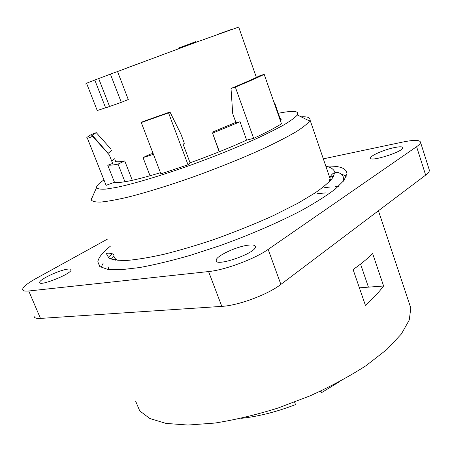 <?xml version="1.0" encoding="UTF-8"?>
<svg xmlns="http://www.w3.org/2000/svg" width="452" height="452" viewBox="0 0 452 452"><rect width="100%" height="100%" fill="white"/><g stroke="black" fill="none" stroke-linecap="round" stroke-linejoin="round"><path stroke-width="0.68" d="M218.333 34.12L232.537 29.052M127.052 67.936L139.804 63.144M179.393 48.206L179.252 47.816L195.643 41.72M178.111 48.889L187.139 45.556M187.066 45.353L193.202 43.319M90.835 81.575L94.784 80.044L105.638 107.881L121.294 102.35L128.289 99.547L117.531 71.529L110.401 74.117L121.294 102.35M105.598 107.768L97.242 110.537L86.535 83.241L94.79 80.06M94.773 80.021L98.683 78.569L109.525 106.435M98.683 78.569L110.401 74.117M280.748 120.345L274.63 102.807L274.189 102.971M274.302 103.276L274.63 102.807M124.944 181.749L118.023 164.116L124.741 160.946L132.306 180.32M160.46 172.692C135.204 180.308 119.876 183.495 114.475 182.241L107.762 165.262L108.209 165.099C109.932 165.381 113.203 165.053 118.023 164.116M108.209 165.099L112.644 163.449L109.282 154.9L92.688 136.402L87.445 138.352L86.829 137.459L91.304 134.504L96.282 132.651L110.842 148.923M115.328 160.353C114.52 162.059 117.656 162.257 124.741 160.946M111.729 161.121L114.689 158.72M150.047 175.777L143.03 157.584L153.437 154.352M153.058 153.352L149.765 154.369L143.03 157.584M219.384 151.725L212.57 133.137L240.052 121.774L246.639 140.114C229.825 147.759 210.971 155.324 190.077 162.816L188.032 164.76L168.551 112.881L141.267 122.56L160.906 173.856L188.032 164.76M219.158 151.821L212.57 133.137M212.005 132.317L235.848 122.351M264.2 74.348C257.691 77.569 248.075 81.812 235.339 87.095L253.651 138.363C266.036 132.611 275.308 127.758 281.46 123.791L264.2 74.348L259.9 75.716C253.515 78.891 243.882 83.134 231.012 88.451L232.723 113.678L236.034 122.871L239.684 121.87M238.696 27.086L195.998 42.29L117.531 71.529M86.62 83.45L85.388 84.112M92.524 196.71L91.298 198.767L91.185 199.733C92.022 201.406 95.231 202.185 100.807 202.067C107.774 201.383 116.995 199.694 128.47 197.004C147.092 192.269 170.325 185.066 195.123 176.269C220.582 166.986 243.73 157.59 264.578 148.081C277.245 142.075 287.743 136.64 296.083 131.781C303.015 127.357 307.513 123.758 309.569 121L310.004 119.899C310.349 117.52 307.383 116.503 301.111 116.842M329.05 175.591L330.056 178.574L328.977 182.043M118.192 260.437C115.147 259.233 113.729 257.448 113.938 255.086C113.763 253.21 105.774 252.544 106.593 253.945L108.762 257.973C112.52 259.838 118.819 260.64 127.662 260.38C137.888 259.454 150.137 257.386 164.409 254.177C179.659 250.335 195.891 245.549 213.095 239.82C234.057 232.345 254.052 224.322 273.081 215.757L298.015 203.18L315.129 192.897C322.937 187.439 328.627 182.602 332.203 178.393L334.644 173.127C333 172.427 329.468 176.845 330.056 178.574M112.147 253.781L108.101 257.448M103.248 263.07L101.084 267.364M346.452 176.116L341.384 174.116M334.638 173.189L333.678 173.133M333.418 176.562L330.689 176.127M113.955 256.092L111.243 259.188M108.005 266.669L108.983 269.539M317.564 193.665L325.547 192.919M135.623 401.133L139.736 410.891L149.832 418.518L166.014 423.411L187.97 425.044L214.898 423.055C234.927 419.902 255.928 414.908 277.912 408.071L310.202 395.788C331.005 386.341 349.712 376.239 366.318 365.47L386.957 349.402L401.365 334L409.258 320.022L410.817 308.038L408.585 301.337M359.385 287.828L368.436 287.144L360.555 264.064M383.595 285.997C378.991 292.173 372.934 298.636 365.425 305.382L353.102 269.561C361.086 263.928 367.595 258.595 372.634 253.561L383.595 285.997L368.436 287.144M320.903 390.991L321.513 392.669L320.101 391.364M241.052 418.354C258.239 416.524 276.398 411.947 295.518 404.619L294.591 402.116M321.513 392.669L339.158 381.867M235.339 87.095L231.012 88.451M253.651 138.363L246.639 140.114M190.077 162.816L183.133 144.29L184.348 143.29L180.879 134.024L169.975 112L168.551 112.881M169.975 112L142.855 121.622L141.267 122.56M111.491 150.578L107.96 153.437M114.475 182.241L106.118 185.348L87.445 138.352M92.688 136.402C91.445 136.397 91.293 135.99 92.231 135.188L96.282 132.651M279.844 117.746L281.161 119.486L280.421 120.803M103.768 180.071C98.773 183.427 96.372 185.93 96.564 187.58C97.423 188.919 100.446 189.433 105.644 189.122L116.418 187.405C134.024 183.749 161.703 175.483 191.868 164.692C215.022 156.234 236.159 147.731 255.267 139.182C266.917 133.786 276.635 128.916 284.415 124.571C290.935 120.616 295.235 117.424 297.326 114.983C299.495 110.87 293.15 110.305 278.291 113.294M110.378 246.199C102.593 252.385 98.412 257.606 97.83 261.855L99.948 266.612L107.587 269.347L120.876 269.737L139.578 267.556C154.533 264.81 171.364 260.764 190.072 255.408L219.186 245.933C248.979 235.255 277.664 222.887 300.879 210.807C315.197 202.914 326.677 195.643 335.333 189.004L344.028 180.371L346.944 173.692C346.554 168.127 339.514 165.613 325.824 166.155M394.483 147.567C399.8 146.51 402.579 146.567 402.828 147.736C403.619 151.629 369.493 162.387 370.561 157.963C370.211 155.708 384.403 149.567 394.483 147.567M67.738 269.132C70.009 268.844 71.122 269.098 71.094 269.9C71.574 273.929 38.352 287.088 39.691 282.314C39.488 279.381 59.591 269.991 67.738 269.132M248.108 245.187C252.877 244.6 255.307 245.131 255.391 246.792C256.165 253.267 214.519 267.567 216.141 260.312C215.853 256.165 236.373 246.526 248.108 245.187M107.514 239.074L36.154 278.443C27.73 283.144 23.21 286.749 22.606 289.269C22.47 290.839 24.515 291.416 28.747 290.992L208.575 271.556C225.045 270.019 254.713 258.979 268.155 249.385L416.603 146.691C419.202 144.877 420.513 143.42 420.529 142.312C419.908 139.854 413.981 139.77 402.743 142.058L323.321 158.844M34.103 316.089C34.069 317.886 36.188 318.66 40.465 318.417L221.813 306.371C238.413 305.546 267.804 294.608 280.878 284.393L425.648 175.099C428.185 173.161 429.44 171.562 429.4 170.291L429.14 169.472M324.508 187.704L330.333 186.992M335.344 186.512L338.497 186.28M330.723 180.207L329.966 179.382M330.152 179.551L331.011 179.879M115.237 260.12L115.672 259.318M115.616 260.177L115.678 259.369L115.672 260.182M416.603 146.691L425.648 175.099M280.878 284.393L268.155 249.385M221.813 306.371L208.575 271.556M40.465 318.417L28.747 290.992M195.637 41.708L195.869 42.341M238.662 26.996L256.38 77.422M330.056 178.534L310.004 119.899M91.451 199.14L91.298 198.767M108.073 153.284L92.231 135.188M96.564 187.58L91.185 199.733M297.326 114.983L309.569 121M99.677 266.386L97.83 261.855M370.561 157.963L370.685 158.324M39.691 282.314L39.934 282.873M216.141 260.312L216.502 261.279M429.4 170.291L420.529 142.312M410.817 308.038L378.431 210.745M343.362 181.224L343.322 177.077C342.294 173.472 337.13 172.031 337.09 172.387L334.83 172.557C335.282 173.161 333.87 167.138 325.937 166.483M116.023 260.228L115.672 259.352"/></g></svg>
